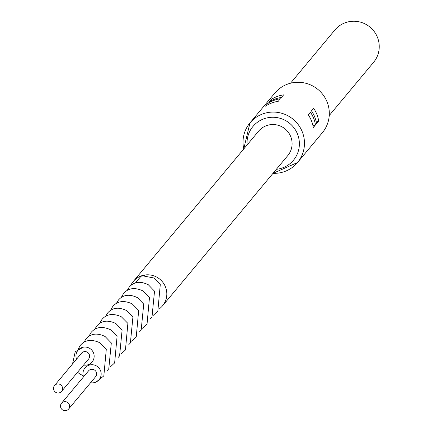<?xml version="1.0" encoding="UTF-8"?>
<svg xmlns="http://www.w3.org/2000/svg" width="432" height="432" viewBox="0 0 432 432"><rect width="100%" height="100%" fill="white"/><g stroke="black" fill="none" stroke-linecap="round" stroke-linejoin="round"><path stroke-width="0.65" d="M243.772 148.954A30.942 30.418 39.8 0 1 249.977 122.893L274.817 93.101A30.942 30.418 39.8 0 1 327.143 102.087A30.942 30.418 39.8 0 1 322.353 132.727L297.513 162.524A30.942 30.418 39.8 0 1 272.997 173.318M290.509 83.225L334.838 30.051A25.213 24.786 39.8 0 1 377.471 37.373A25.213 24.786 39.8 0 1 373.572 62.343L329.243 115.517M267.678 103.572L265.518 106.164A30.942 30.418 -140.2 0 1 278.208 101.353L280.368 98.761A30.942 30.418 39.8 0 0 267.678 103.572L268.094 104.625M281.448 97.465L283.608 94.873A30.942 30.418 -140.2 0 0 270.918 99.684L268.758 102.276A30.942 30.418 39.8 0 1 281.448 97.465M315.452 124.918L313.292 127.51A30.942 30.418 -140.2 0 0 311.483 120.868A30.942 30.418 -140.2 0 0 308.248 114.772L310.408 112.18A30.942 30.418 39.8 0 1 313.643 118.282A30.942 30.418 39.8 0 1 315.452 124.918L312.984 125.852M311.488 110.889A30.942 30.418 39.8 0 1 314.723 116.986A30.942 30.418 39.8 0 1 316.532 123.622L318.692 121.03A30.942 30.418 -140.2 0 0 316.883 114.394A30.942 30.418 -140.2 0 0 313.648 108.297L311.488 110.889M56.365 384.221A4.585 4.504 -140.1 0 0 54.373 391.084A4.585 4.504 -140.1 0 0 61.565 391.408A4.585 4.504 -140.1 0 0 56.365 384.221M61.565 391.408L88.576 359.051A4.585 4.504 -140.1 0 0 83.376 351.869A4.585 4.504 -140.1 0 0 81.54 353.176L54.529 385.533M76.54 359.165A9.169 9.013 39.9 0 1 83.306 347.177A9.169 9.013 39.9 0 1 88.42 364.603A9.169 9.013 39.9 0 1 83.576 365.04M90.58 382.725A9.169 9.013 -140.2 0 0 100.332 370.143A9.169 9.013 -140.2 0 0 87.815 365.699A9.169 9.013 -140.2 0 0 83.538 376.85M135.443 282.933L141.037 276.226L144.79 275.654M130.712 285.59A19.024 18.7 39.8 0 1 133.315 281.448A19.024 18.7 39.8 0 1 140.951 276.016A19.024 18.7 39.8 0 1 163.183 282.776A19.024 18.7 39.8 0 1 162.54 305.813A19.024 18.7 39.8 0 1 159.673 308.583M162.54 305.813L287.82 155.542A19.024 18.7 -140.2 0 0 288.457 132.5A19.024 18.7 -140.2 0 0 266.231 125.739A19.024 18.7 -140.2 0 0 258.59 131.177L133.315 281.448M271.334 100.737L270.918 99.684M316.224 121.964L318.692 121.03M63.369 401.911A4.585 4.504 -140.1 0 0 61.371 408.769A4.585 4.504 -140.1 0 0 68.569 409.093A4.585 4.504 -140.1 0 0 63.369 401.911M68.569 409.093L95.58 376.736A4.585 4.504 -140.1 0 0 90.38 369.554A4.585 4.504 -140.1 0 0 88.538 370.861L61.528 403.218M276.334 169.312A26.357 25.909 -140.2 0 0 297.535 134.136A26.357 25.909 -140.2 0 0 267.284 117.839A26.357 25.909 -140.2 0 0 247.109 144.952M243.734 149.002L249.977 122.893A30.942 30.418 39.8 0 1 302.303 131.884A30.942 30.418 39.8 0 1 297.513 162.524L272.959 173.367M150.358 318.832L151.988 317.066L154.526 291.173L148.289 284.72C140.346 280.908 133.996 281.696 129.238 287.091L127.197 290.439M139.574 331.754L141.183 330.01L143.726 304.117L137.484 297.664C129.541 293.852 123.19 294.64 118.433 300.035L116.381 303.404M128.785 344.682L130.383 342.954L132.921 317.056L126.679 310.603C118.735 306.79 112.385 307.584 107.627 312.979L105.57 316.364M118.001 357.604L119.578 355.898L122.116 329.999L115.873 323.546C107.93 319.734 101.579 320.528 96.827 325.922L94.759 329.33M107.217 370.526L108.772 368.836L111.31 342.943L105.068 336.49C97.13 332.678 90.779 333.472 86.022 338.866L83.943 342.29M83.209 375.775L79.601 373.864L77.555 372.254M83.306 347.177L75.217 351.805L72.522 363.976M142.544 275.8L153.77 277.954L160.283 284.521L157.842 311.094L153.349 315.274M142.522 328.244L147.042 324.049L149.483 297.475L142.976 290.909C134.768 287.156 128.299 288.02 123.568 293.501L121.241 297.513M131.695 341.221L136.242 337.009L138.683 310.43L132.176 303.863C123.968 300.11 117.499 300.974 112.768 306.455L110.446 310.451M120.874 354.191L125.442 349.963L127.888 323.384L121.376 316.818C113.168 313.065 106.699 313.929 101.968 319.41L99.657 323.384M110.047 367.168L114.642 362.918L117.088 336.339L110.576 329.773C102.368 326.02 95.899 326.884 91.168 332.365L88.862 336.317M96.304 381.899L103.842 375.872L106.288 349.294L99.776 342.727C91.568 338.974 85.099 339.838 80.368 345.319L78.073 349.25M87.815 365.699L89.996 363.82"/></g></svg>
